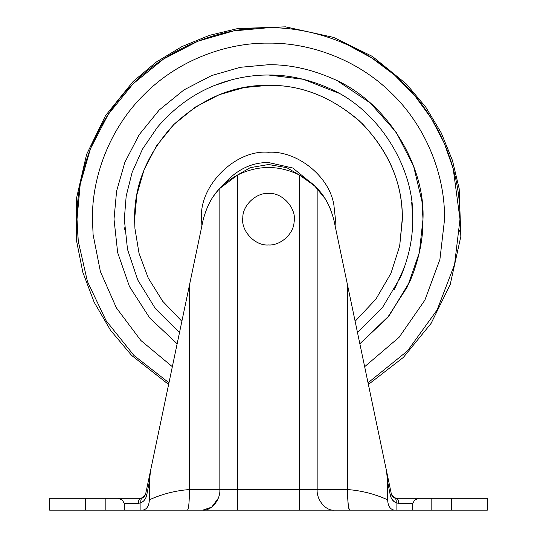<?xml version="1.0" encoding="UTF-8"?>
<svg xmlns="http://www.w3.org/2000/svg" width="537" height="537" viewBox="0 0 537 537"><rect width="100%" height="100%" fill="white"/><g stroke="black" fill="none" stroke-linecap="round" stroke-linejoin="round"><path stroke-width="0.81" d="M179.492 332.638L155.361 308.58L137.74 279.958L127.497 249.329L124.316 219.203L126.182 196.065L132.149 172.323L142.527 149.064L157.24 127.491C177.814 103.406 202.483 87.544 231.252 79.912C244.006 76.583 256.424 74.952 268.5 75.019C287.503 74.818 306.869 78.885 326.597 87.236C379.773 108.689 414.879 169.766 412.684 219.203C412.886 238.206 408.811 257.572 400.468 277.293L382.566 307.399L357.508 332.638M220.063 83.396L231.299 79.899L220.063 83.396M412.335 209.148L412.684 218.197M411.725 202.556L412.684 218.297M124.665 229.259L124.571 227.795M412.678 217.391L412.684 219.203M404.596 266.829L394.265 289.718M268.5 75.019L303.371 79.295L338.411 93.096M214.874 85.356L231.252 79.912M418.551 498.309L414.671 500.075L412.671 503.458L398.655 503.458C398.528 500.33 397.789 498.611 396.434 498.309L418.048 498.309L396.434 498.309L398.011 499.813M391.688 495.148L391.399 494.215L394.507 497.933C395.97 498.698 396.494 500.289 396.084 502.706L396.084 502.706C393.205 501.524 391.278 499.048 390.292 495.268L387.654 481.756L386.465 470.694L391.399 494.215L390.292 495.268M391.56 498.638L393.715 501.222M146.708 495.268C145.722 499.054 143.788 501.531 140.916 502.706L138.345 503.458C138.486 500.35 139.224 498.631 140.566 498.309L143.648 497.282L140.566 498.309L118.952 498.309L140.566 498.309L142.493 497.933L145.601 494.215L150.535 470.694L149.346 481.756L146.708 495.268L145.601 494.215L144.413 496.577M118.449 498.309L122.329 500.075L124.329 503.458L138.345 503.458M145.238 498.967L145.628 498.309M149.346 481.756L149.346 499.813C149.078 505.874 146.91 509.324 142.849 510.15L187.453 510.15L140.916 510.15L140.916 502.706C140.506 500.289 141.03 498.698 142.493 497.933M394.507 497.933L396.434 498.309L393.359 497.282L396.434 498.309M398.655 503.458L396.084 502.706L396.084 510.15L187.453 510.15L202.805 510.15L211.672 507.143L218.23 498.309M144.379 496.611L145.601 494.215L168.618 384.472L131.639 355.434L110.568 330.322L94.15 302.224L82.819 272.239L76.684 241.502L76.556 198.066L86.585 154.414L105.574 115.542L133.136 81.483L156.28 62.05L182.003 46.551L209.443 35.348L237.716 28.562L285.55 26.85L333.578 37.389L372.43 56.445L406.442 84.067L425.834 107.239L441.286 132.981L452.449 160.435L459.182 188.702L460.827 236.542L450.207 284.563L431.09 323.395L403.408 357.367L368.382 384.472L391.399 494.215L392.795 496.799M392.802 496.806L391.399 494.215M140.916 510.15L124.329 510.15L124.329 503.458M412.671 503.458L412.671 510.15L396.084 510.15M149.346 499.813C162.181 494 175.559 490.583 189.474 489.549L347.526 489.549C361.435 490.583 374.813 494 387.654 499.813C387.922 505.874 390.09 509.318 394.151 510.15M188.312 290.577L145.822 493.154M232.857 177.727L250.215 167.665L268.5 164.517L286.785 167.665L299.398 175.008C278.797 165.013 258.203 165.013 237.602 175.008L237.602 510.15L202.805 510.15C211.236 511.07 220.606 499.746 219.841 489.549L219.841 188.413C224.063 183.694 229.984 179.224 237.602 175.008L219.841 188.413C212.102 196.079 206.483 206.826 202.979 220.653L150.535 470.694M391.178 493.154L334.021 220.653C330.537 206.859 324.912 196.119 317.159 188.413L317.159 489.549C316.394 499.746 325.764 511.07 334.195 510.15M386.465 470.694L347.526 285.04L347.526 489.549C347.654 501.974 348.325 508.841 349.547 510.15L348.459 506.935L347.714 498.309M330.295 208.658L329.859 207.618M327.046 201.932L325.449 199.2M317.159 188.413C312.937 183.694 307.016 179.224 299.398 175.008L314.467 185.721L325.14 198.703M209.987 201.872L211.934 198.589M212.33 197.972L214.719 194.528M214.934 194.246L217.707 190.789M217.921 190.534L219.015 189.313M219.351 188.937L219.808 188.453M208.222 205.275L207.779 206.208M324.368 197.515L317.434 188.709M315.91 187.131L306.802 179.486M387.654 481.756L387.654 499.813M418.048 498.309L487.354 498.309L487.354 510.15L412.671 510.15M118.952 498.309L49.646 498.309L49.646 510.15L124.329 510.15M294.068 222.244C297.109 209 282.596 192.139 268.5 193.454C256.438 192.441 242.583 205.141 242.798 217.633C240.683 230.601 255.062 246.208 268.5 244.953C279.972 245.845 293.457 234.414 294.068 222.244C297.109 209 282.596 192.139 268.5 193.454C256.438 192.441 242.583 205.141 242.798 217.633C240.683 230.601 255.062 246.208 268.5 244.953C279.972 245.845 293.457 234.414 294.068 222.244M223.311 185.003L224.949 182.942C237.623 169.175 252.142 162.375 268.5 162.53L292.813 168.014L313.689 185.003M181.875 321.287L162.724 301.284L148.259 278.092L139.029 253.31L134.941 228.54L134.626 220.882M402.059 209.866L402.388 219.203L399.676 246.02L390.949 273.346L375.9 299.149L355.125 321.287L375.9 299.149L390.949 273.346L399.676 246.02L402.374 217.519C402.374 183.513 389.077 152.286 362.475 123.839C333.645 97.694 302.318 84.853 268.5 85.316C300.754 84.853 331.014 96.673 359.28 120.791C385.781 147.037 400.045 176.727 402.059 209.866M134.612 219.405L136.848 194.837L144.01 169.92L156.435 145.936L173.827 124.53L195.233 107.138L219.217 94.713L244.14 87.551L268.5 85.316C234.327 84.853 202.771 97.929 173.827 124.53C147.225 153.475 134.156 185.03 134.612 219.203L134.941 228.54M338.156 81.315L370.268 102.97L396.165 132.209L413.591 166.148L421.954 201.362L422.988 219.203L419.33 252.625L407.549 286.516L387.338 317.911L359.844 343.787L389.15 315.682L409.892 281.448C418.833 260.311 423.203 239.562 422.988 219.203C425.338 166.235 387.721 100.795 330.745 77.811C309.607 68.864 288.859 64.5 268.5 64.715L240.388 67.293L211.632 75.563L183.963 89.901L159.261 109.964L139.197 134.666L124.859 162.335L116.596 191.091L114.012 219.203L117.67 252.625L129.451 286.516L149.662 317.911L177.156 343.787M347.271 44.658L371.839 57.989L394.541 75.039L414.564 95.371L431.258 118.308L444.186 143.017L453.188 168.618L459.994 219.203M459.659 230.521L459.612 231.225M78.093 239.549L77.006 219.203L80.208 184.359L90.451 148.715L108.219 114.415L133.095 83.799L163.711 58.922L198.012 41.154L233.655 30.904L268.5 27.709C312.44 27.152 364.18 44.84 401.461 81.396C439.34 117.314 459.115 168.799 459.9 213.317L459.994 219.203L454.591 264.379L437.165 309.876L407.529 350.889L368.026 382.8M172.35 366.704L140.869 340.498L116.361 307.835L100.385 271.541L93.102 234.669L92.424 219.203C91.861 177.915 108.971 129.115 143.997 94.7C178.412 59.674 227.211 42.557 268.5 43.128C308.903 42.611 356.481 58.875 390.755 92.492C425.586 125.517 443.77 172.86 444.495 213.793L444.576 219.203L439.904 259.492L424.854 300.176L399.159 337.229L364.65 366.704M168.974 382.8L133.914 355.42L106.098 320.663L87.43 281.516L78.288 241.314L77.006 219.203C76.395 174.297 95.009 121.228 133.095 83.799C170.524 45.705 223.593 27.092 268.5 27.709M201.905 225.923L201.57 219.203C198.576 186.091 235.387 149.279 268.5 152.273C295.874 150.441 328.986 175.075 333.873 204.839L335.43 219.203L335.101 225.822M78.288 241.314C76.153 241.563 76.153 241.563 78.288 241.314M187.453 510.15C188.682 508.928 189.36 502.061 189.474 489.549L189.474 285.04M299.398 510.15L299.398 175.008M431.815 498.309L431.815 510.15M451.308 498.309L451.308 510.15M85.692 498.309L85.692 510.15M105.185 498.309L105.185 510.15"/></g></svg>
